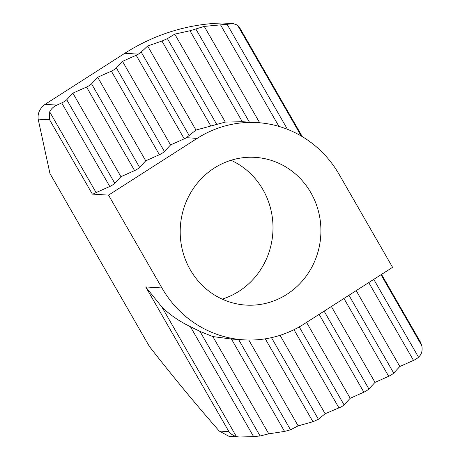 <?xml version="1.0" encoding="UTF-8"?>
<svg xmlns="http://www.w3.org/2000/svg" width="460" height="460" viewBox="0 0 460 460"><rect width="100%" height="100%" fill="white"/><g stroke="black" fill="none" stroke-linecap="round" stroke-linejoin="round"><path stroke-width="0.69" d="M214.251 168.09A74.008 70.346 93.6 0 0 182.171 249.101A74.008 70.346 93.6 0 0 245.847 305.084A74.008 70.346 93.6 0 0 286.862 294.36A74.008 70.346 93.6 0 0 318.941 213.348A74.008 70.346 93.6 0 0 255.265 157.372A74.008 70.346 93.6 0 0 214.251 168.09M222.174 299.121A74.008 70.346 93.6 0 0 238.947 291.306A74.008 70.346 93.6 0 0 272.861 223.002A74.008 70.346 93.6 0 0 231.023 160.275M257.479 122.613A108.83 103.448 93.6 0 0 197.167 138.379L108.537 195.126L161.926 287.971A108.83 103.448 93.6 0 0 243.633 339.836A108.83 103.448 93.6 0 0 303.945 324.07L392.575 267.329L339.187 174.484A108.83 103.448 93.6 0 0 257.479 122.613L242.305 121.727L225.325 122.078L195.96 130.053L186.392 137.695A4.353 0.776 150.1 0 1 184.224 138.822L170.556 144.923L164.421 151.501A4.353 0.776 150.1 0 1 159.407 154.709L145.739 160.81L139.604 167.388A4.353 0.776 150.1 0 1 134.59 170.597L120.922 176.697L114.787 183.275A4.353 0.776 150.1 0 1 109.773 186.49L96.105 192.585A4.353 0.776 150.1 0 1 92.334 194.091L49.622 119.818L49.686 111.866L96.105 192.585M56.867 105.093L61.726 102.925A4.353 0.776 -29.9 0 0 66.74 99.716L72.87 93.138L86.543 87.038A4.353 0.776 -29.9 0 0 91.557 83.829L97.687 77.251L111.36 71.15A4.353 0.776 -29.9 0 0 116.374 67.942L122.504 61.364L136.177 55.263A4.353 0.776 -29.9 0 0 138.345 54.136L141.208 52.083L147.631 46.011L161.943 41.032L167.423 38.623L174.748 34.12L189.992 30.751L204.263 26.404L233.277 23.678L222.617 23A206.781 196.552 93.6 0 0 124.821 53.274L45.057 104.345L56.867 105.093C53.446 106.674 51.054 108.934 49.686 111.866M299.241 326.91L344.063 404.863A4.353 0.776 150.1 0 1 341.216 406.945L325.134 413.741L318.406 419.29L312.961 421.739L298.149 425.862L290.502 429.807L284.567 431.417L268.778 433.832L260.09 435.965L253.604 436.615L240.028 437L229.011 436.339L219.23 431.049L228.942 431.67L145.722 286.936L162.035 307.245C170.108 314.979 179.555 321.454 190.382 326.663L199.945 331.367L212.848 336.565L231.46 339.054L243.633 339.836M162.035 307.245L236.417 436.603L238.901 436.966M72.87 93.138L120.922 176.697M212.848 336.565L268.778 433.832M97.687 77.251L145.739 160.81M248.797 340.032L298.149 425.862M122.504 61.364L170.556 144.923M280.042 335.323L325.134 413.741M306.561 322.397L350.198 398.279L363.866 392.184L319.113 314.358M147.631 46.011L195.96 130.053M344.063 404.863L350.198 398.279M331.378 306.509L375.015 382.392L388.683 376.291L343.93 298.471M174.748 34.12L225.325 122.078M324.127 311.15L368.88 388.97L375.015 382.392M356.195 290.616L399.832 366.505L413.5 360.404L368.747 282.578M204.263 26.404L259.681 122.78M348.945 295.257L393.697 373.083L399.832 366.505M373.761 279.369L418.514 357.196L419.819 355.798C421.872 353.372 422.544 350.02 421.843 345.742L381.012 274.729M233.277 23.678L237.452 25.07L301.254 136.028M418.514 357.196A4.353 0.776 150.1 0 1 413.5 360.404M393.697 373.083A4.353 0.776 150.1 0 1 388.683 376.291M368.88 388.97A4.353 0.776 150.1 0 1 363.866 392.184M108.537 195.126L92.334 194.091M49.622 119.818L38.157 119.088L49.944 173.5L149.419 346.501C172.839 376.481 196.109 404.662 219.23 431.049M222.617 23L233.916 23.678M38.157 119.088C37.536 113.258 39.836 108.341 45.057 104.345M236.417 436.603C233.306 435.689 230.811 434.039 228.942 431.67M381.518 274.401L420.515 342.217L421.843 345.742M237.452 25.07L239.441 27.312L302.312 136.654M109.773 186.49L61.726 102.925M253.604 436.615L190.382 326.663M134.59 170.597L86.543 87.038M284.567 431.417L231.46 339.054M66.74 99.716L114.787 183.275M199.945 331.367L260.09 435.965M159.407 154.709L111.36 71.15M312.961 421.739L265.282 338.83M91.557 83.829L139.604 167.388M238.585 339.514L290.502 429.807M184.224 138.822L136.177 55.263M339.043 408.06L293.98 329.693M116.374 67.942L164.421 151.501M271.463 337.651L318.406 419.29M210.875 126.12L161.943 41.032M141.208 52.083L189.273 135.671M242.305 121.727L189.992 30.751M167.423 38.623L216.798 124.487M278.944 126.396L220.553 24.857M195.948 29.187L249.372 122.095M227.073 24.271L287.488 129.335M138.345 54.136L124.821 53.274M161.926 287.971L145.722 286.936M197.167 138.379L186.392 137.695"/></g></svg>
